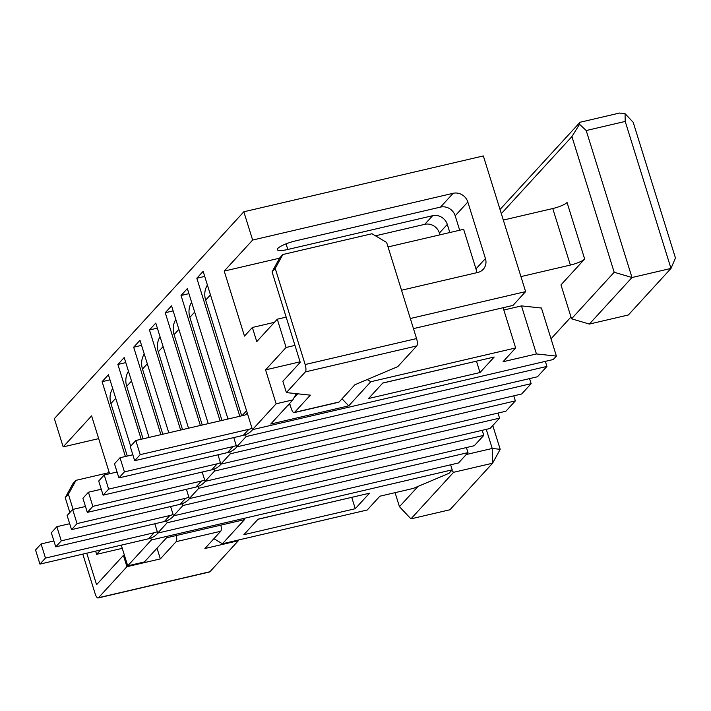 <?xml version="1.0" encoding="UTF-8"?>
<svg xmlns="http://www.w3.org/2000/svg" width="711" height="711" viewBox="0 0 711 711"><rect width="100%" height="100%" fill="white"/><g stroke="black" fill="none" stroke-linecap="round" stroke-linejoin="round"><path stroke-width="1.07" d="M35.55 549.967L41.078 543.942L45.477 558.073L39.949 564.107L35.55 549.967M53.894 540.947L41.078 543.942M157.282 531.677A19.668 18.139 -137.5 0 1 154.1 532.752L45.477 558.073M157.966 533.028L157.353 533.694A19.668 18.139 -137.5 0 1 148.572 538.778L39.949 564.107M112.676 388.464A19.668 18.139 42.5 0 0 110.925 403.537L127.287 456.053M51.334 532.735L56.862 526.7L61.27 540.831L55.742 546.866L51.334 532.735M69.687 523.714L56.862 526.7M173.066 514.444A19.668 18.139 -137.5 0 1 169.885 515.511L61.27 540.831M173.751 515.786L173.137 516.453A19.668 18.139 -137.5 0 1 164.357 521.545L55.742 546.866M128.46 371.231A19.668 18.139 42.5 0 0 126.718 386.295L143.071 438.82M67.127 515.493L72.655 509.467L77.055 523.598L71.527 529.633L67.127 515.493M85.471 506.472L72.655 509.467M188.859 497.202A19.668 18.139 -137.5 0 1 185.678 498.269L77.055 523.598M189.544 498.553L188.93 499.22A19.668 18.139 -137.5 0 1 180.15 504.303L71.527 529.633M144.253 353.989A19.668 18.139 42.5 0 0 142.502 369.062L162.801 434.217M82.911 498.26L88.44 492.225L92.848 506.356L87.32 512.391L82.911 498.26M101.264 489.239L88.44 492.225M204.644 479.969A19.668 18.139 -137.5 0 1 201.462 481.036L92.848 506.356M205.328 481.311L204.715 481.978A19.668 18.139 -137.5 0 1 195.934 487.071L87.32 512.391M160.037 336.756A19.668 18.139 42.5 0 0 158.295 351.821L182.523 429.622M98.705 481.018L104.233 474.984L108.632 489.124L103.104 495.158L98.705 481.018M117.048 471.997L104.233 474.984M220.437 462.728A19.668 18.139 -137.5 0 1 217.255 463.794L108.632 489.124M221.121 464.07L220.508 464.745A19.668 18.139 -137.5 0 1 211.727 469.829L103.104 495.158M175.83 319.515A19.668 18.139 42.5 0 0 174.079 334.588L202.253 425.018M114.489 463.785L120.017 457.751L124.425 471.882L118.897 477.916L114.489 463.785M132.841 454.764L120.017 457.751M236.221 445.495A19.668 18.139 -137.5 0 1 233.039 446.561L124.425 471.882M236.905 446.837L236.292 447.503A19.668 18.139 -137.5 0 1 227.511 452.596L118.897 477.916M191.614 302.282A19.668 18.139 42.5 0 0 189.873 317.346L221.974 420.423M130.282 446.544L135.81 440.509L140.209 454.649L134.681 460.684L130.282 446.544M247.206 412.815A4.542 4.186 -137.5 0 1 244.424 415.188L135.81 440.509M252.014 428.253A19.668 18.139 -137.5 0 1 248.832 429.32L140.209 454.649M252.698 429.595L252.085 430.262A19.668 18.139 -137.5 0 1 243.304 435.354L134.681 460.684M207.408 285.04A19.668 18.139 42.5 0 0 205.657 300.113L241.704 415.819M98.678 438.625L63.172 446.899L54.365 418.637L243.829 211.78L483.347 155.94L525.616 291.626L512.978 305.419L413.464 328.615M257.986 519.27L351.829 497.318M289.644 403.395L291.217 408.452A6.052 1.973 -103.1 0 0 294.167 412.62L338.729 402.23A6.052 1.973 -103.1 0 0 339.12 401.991L354.905 384.758L397.796 366.618L416.744 345.937A6.052 1.973 -103.1 0 0 416.566 338.56L386.633 242.451L371.969 233.741L282.845 254.52L275.228 268.42L272.064 271.869L300.238 362.326L282.871 381.292L286.391 392.596L305.339 371.906A6.052 1.973 -103.1 0 0 305.161 364.53L275.228 268.42M297.696 393.796L293.936 397.902M294.167 412.62A6.052 1.973 -103.1 0 0 294.558 412.38L310.343 395.147L286.391 392.596M503.317 220.063L552.758 208.536A12.105 2.497 162.7 0 0 567.058 202.493L584.664 259.026A12.105 2.497 -17.3 0 1 570.364 265.07L552.758 208.536M388.028 246.939L463.634 229.315L475.961 268.891A12.105 11.163 -137.5 0 1 476.503 272.757M520.932 276.597L570.364 265.07M367.187 379.558L370.822 381.718L515.653 347.955L503.121 307.712M515.653 347.955L503.024 361.748L536.441 353.954L521.474 305.899L503.832 310.014M121.279 545.141L127.722 565.832L151.399 539.978L452.196 469.847L449.041 473.295L413.295 488.413L379.87 496.198L367.24 509.991L222.41 543.755L213.904 538.698M449.823 232.533L447.299 224.418L439.407 233.039A12.105 11.163 42.5 0 0 424.743 224.329L375.461 235.812M440.536 207.088L453.165 193.294A12.105 11.163 -137.5 0 1 467.829 202.004L455.191 215.797A12.105 11.163 42.5 0 0 440.536 207.088L295.705 240.851A15.127 3.12 162.7 0 0 277.317 249.659A15.127 3.12 162.7 0 0 287.813 249.472L432.635 215.709A12.105 11.163 -137.5 0 1 447.299 224.418M455.191 215.797L459.688 230.231M243.829 211.78L252.636 240.051L224.214 271.078L244.468 336.099L252.361 327.478L256.76 341.609L277.29 319.203L286.089 347.466L294.967 345.395M274.419 322.332L252.361 327.478M521.474 305.899L541.435 308.023L556.402 356.078L553.238 359.526L252.449 429.657L276.135 403.795L292.843 399.902L296.274 393.645M382.802 382.998L368.591 398.507L479.996 372.537L494.207 357.02L382.802 382.998M370.822 381.718L348.719 405.857L270.74 424.032L292.843 399.902M556.402 356.078L536.441 353.954M546.928 366.423L537.454 376.768L236.665 446.89L246.13 436.554L546.928 366.423L545.355 361.366M531.135 383.664L521.661 394.001L220.872 464.132L230.346 453.787L531.135 383.664L529.562 378.608M515.351 400.897L505.877 411.242L205.088 481.365L214.553 471.029L515.351 400.897L513.777 395.84M499.557 418.139L490.083 428.475L189.295 498.607L198.769 488.261L499.557 418.139L497.984 413.082M483.773 435.372L474.299 445.717L173.511 515.848L182.976 505.503L483.773 435.372L482.2 430.315M467.98 452.614L458.506 462.959L157.718 533.081L167.192 522.736L467.98 452.614L466.407 447.557M95.629 551.123L96.625 554.322L122.274 548.341M246.13 436.554L245.553 434.67M239.811 416.264L196.831 278.25L203.142 271.353L252.449 429.657M276.135 403.795L265.567 369.88L286.089 347.466M109.61 473.73L91.595 415.873L63.172 446.899M96.625 554.322L100.624 549.958M151.399 539.978L150.821 538.103M125.403 456.498L102.1 381.674L108.41 374.777L130.646 446.153M154.82 523.767L157.718 533.081M167.192 522.736L166.605 520.861M141.187 439.256L117.884 364.441L124.203 357.544L149.079 437.416M170.604 506.534L173.511 515.848M182.976 505.503L182.398 503.628M160.917 434.661L133.677 347.199L139.987 340.302L168.8 432.821M186.398 489.292L189.295 498.607M198.769 488.261L198.182 486.386M180.638 430.057L149.461 329.966L155.78 323.07L188.531 428.218M202.182 472.06L205.088 481.365M214.553 471.029L213.975 469.144M200.369 425.462L165.254 312.724L171.564 305.828L208.252 423.623M217.975 454.818L220.872 464.132M230.346 453.787L229.76 451.912M220.09 420.859L181.038 295.492L187.357 288.595L227.982 419.019M233.759 437.576L236.665 446.89M453.165 193.294L252.636 240.051M467.829 202.004L485.435 258.546A12.105 11.163 -137.5 0 1 483.222 269.318A12.105 11.163 -137.5 0 1 477.819 272.446L401.511 290.239M286.16 317.133L277.29 319.203M410.318 318.51L525.616 291.626M258.066 519.172L243.864 534.69L355.269 508.712L369.471 493.203L258.066 519.172M127.722 565.832L144.431 561.939L166.534 537.8L244.513 519.625L222.41 543.755M265.567 369.88L300.086 361.828M452.196 469.847L450.623 464.79M439.967 234.834L439.407 233.039M279.574 258.173L224.214 271.078M102.1 381.674L109.983 379.834M117.884 364.441L125.776 362.601M133.677 347.199L141.56 345.359M149.461 329.966L157.353 328.127M165.254 312.724L173.137 310.885M181.038 295.492L188.93 293.652M196.831 278.25L204.715 276.41M351.741 497.407L355.269 508.712M382.714 383.087L476.557 361.135M476.477 361.232L479.996 372.537M288.026 405.163L290.044 404.692M296.14 395.494L295.127 395.734M348.719 405.857L342.044 398.8M551.016 338.809L570.986 316.999M571.546 318.804L614.18 272.26L631.999 277.521L670.988 268.429L625.209 121.439L586.211 130.531L631.999 277.521L589.366 324.065L571.546 318.804L560.979 284.88L584.664 259.026M500.029 209.478L580.043 122.256L619.565 113.04L625.058 113.689L633.19 122.292L675.45 257.977L670.988 268.429L628.364 314.973L589.366 324.065M492.785 425.534L500.197 449.316L492.581 463.217L453.582 472.308L410.958 518.852L449.947 509.76L492.581 463.217L492.216 448.463L486.271 429.373M466.238 454.525L492.216 448.463L500.197 449.316M614.18 272.26L571.92 136.574L501.326 213.647M395.076 492.652L399.449 506.694L418.041 486.404M410.958 518.852L399.449 506.694M451.734 470.353L453.582 472.308M586.211 130.531L579.536 124.301L571.92 136.574M579.536 124.301L579.536 122.674M625.058 113.689L625.209 121.439M272.064 271.869L279.681 257.96L282.845 254.52M109.254 472.584L76.015 480.334L68.389 494.234L73.1 509.36M69.856 512.515L65.234 497.682L72.851 483.782L76.015 480.334M86.76 553.194L96.572 584.691L123.412 555.389L124.398 555.158M176.292 535.525A6.052 1.973 76.9 0 1 176.141 541.666L160.348 558.899L126.931 566.694L98.509 597.72A6.052 1.973 76.9 0 1 98.127 597.96A6.052 1.973 76.9 0 1 95.167 593.792L82.814 554.109M220.854 525.136A6.052 1.973 76.9 0 1 220.703 531.277L204.91 548.51L238.336 540.724L209.914 571.751A6.052 1.973 76.9 0 1 209.532 571.991L98.127 597.96M157.015 548.199L160.348 558.899M68.389 494.234L65.234 497.682M126.931 566.694L123.412 555.389M238.336 540.724L238.141 540.093M154.1 532.752L148.572 538.778M110.925 403.537L115.733 398.284M169.885 515.511L164.357 521.545M126.718 386.295L131.526 381.052M185.678 498.269L180.15 504.303M142.502 369.062L147.31 363.81M201.462 481.036L195.934 487.071M158.295 351.821L163.103 346.577M217.255 463.794L211.727 469.829M174.079 334.588L178.888 329.335M233.039 446.561L227.511 452.596M189.873 317.346L194.681 312.102M248.832 429.32L243.304 435.354M241.989 415.757L246.566 410.762M205.657 300.113L210.465 294.861M287.813 249.472L286.062 243.855M475.961 268.891L485.435 258.546M424.743 224.329L432.635 215.709M416.566 338.56L305.161 364.53M416.744 345.937L305.339 371.906M339.12 401.991L294.558 412.38M220.703 531.277L176.141 541.666M209.914 571.751L98.509 597.72"/></g></svg>
